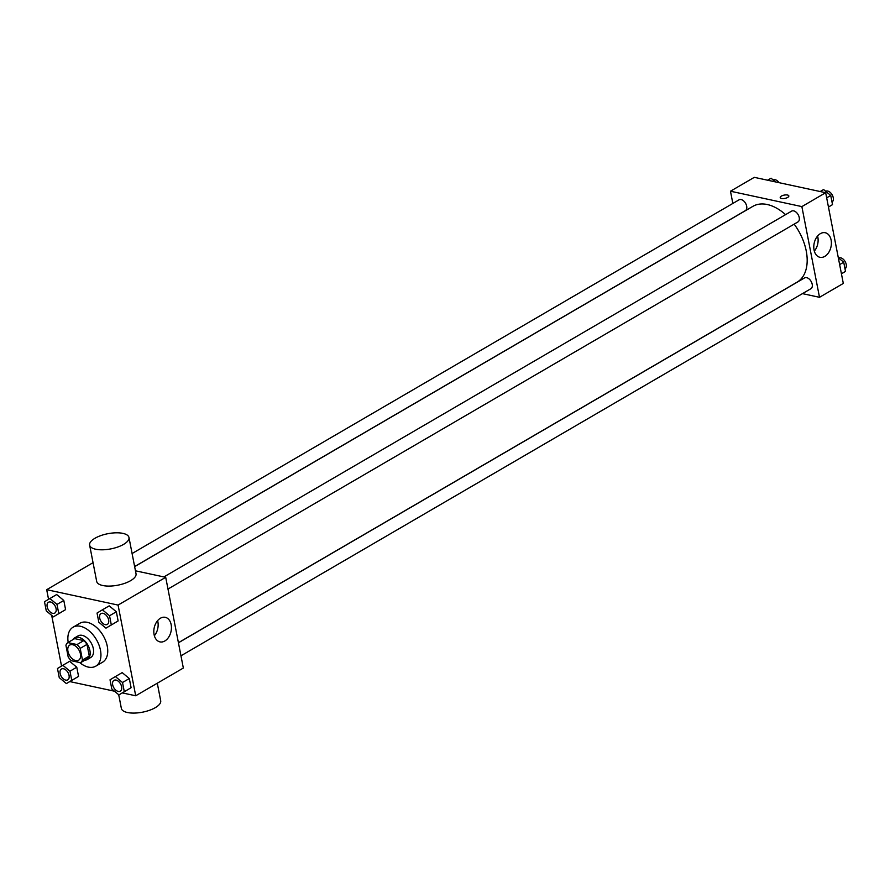 <?xml version="1.0" encoding="UTF-8"?>
<svg xmlns="http://www.w3.org/2000/svg" width="890" height="890" viewBox="0 0 890 890"><rect width="100%" height="100%" fill="white"/><g stroke="black" fill="none" stroke-linecap="round" stroke-linejoin="round"><path stroke-width="1.33" d="M75.739 660.591A8.767 5.418 59.8 0 1 68.541 653.36A8.767 5.418 59.8 0 1 69.776 645.072A8.767 5.418 59.8 0 1 78.876 649.923A8.767 5.418 59.8 0 1 78.609 660.224A8.767 5.418 59.8 0 1 75.739 660.591M82.459 660.002L80.2 648.365A11.904 7.354 59.8 0 0 77.007 644.56L67.851 642.591A11.904 7.354 59.8 0 0 65.927 645.294L68.185 656.931A11.904 7.354 59.8 0 0 71.378 660.736L80.534 662.705A11.904 7.354 59.8 0 0 82.459 660.002L89.267 656.041L87.009 644.404L80.2 648.365M89.267 656.041A11.904 7.354 59.8 0 1 87.342 658.745L80.534 662.705M87.009 644.404A11.904 7.354 59.8 0 0 83.816 640.6L74.66 638.631L67.851 642.591M84.873 660.18A12.527 7.743 -120.2 0 0 87.298 659.501A12.527 7.743 -120.2 0 0 87.687 644.783A12.527 7.743 -120.2 0 0 74.693 637.863A12.527 7.743 -120.2 0 0 72.902 639.643M74.693 637.863L78.098 635.883A12.527 7.743 59.8 0 1 91.091 642.803A12.527 7.743 59.8 0 1 90.702 657.521L87.298 659.501M83.816 640.6L77.007 644.56M68.185 642.402A22.539 13.94 59.8 0 1 73.047 627.227A22.539 13.94 59.8 0 1 96.443 639.688A22.539 13.94 59.8 0 1 95.753 666.176A22.539 13.94 59.8 0 1 88.366 667.111A22.539 13.94 59.8 0 1 79.644 662.516M73.047 627.227L79.855 623.267A22.539 13.94 59.8 0 1 103.24 635.716A22.539 13.94 59.8 0 1 102.55 662.216L95.753 666.176M53.422 616.826L65.582 609.628L63.802 600.461L56.66 594.531L44.5 601.729L46.28 610.896L53.422 616.826L58.773 613.588L56.993 604.421L49.851 598.492M105.966 628.151L118.125 620.942L116.345 611.775L109.203 605.856L102.406 609.817L97.043 613.054L98.823 622.221L105.966 628.151L111.317 624.913L109.537 615.747L102.406 609.817M122.375 692.91L135.714 695.78L118.081 605.078L46.692 589.692L48.55 599.281M51.687 615.379L61.532 666.043M69.832 681.584L114.487 691.207M66.394 683.587L78.554 676.389L76.774 667.222L69.642 661.292L57.483 668.49L59.263 677.657L66.394 683.587L71.756 680.349L69.976 671.182L62.834 665.253M118.937 694.912L131.097 687.703L129.317 678.547L122.186 672.618L115.377 676.578L110.026 679.815L111.806 688.982L118.937 694.912L124.3 691.675L122.52 682.508L115.377 676.578M93.038 562.68L46.692 589.692M135.714 695.78L183.34 668.034L165.707 577.321L135.447 570.802M165.707 577.321L118.081 605.078M164.828 640.989A12.56 8.6 -77.8 0 1 159.978 641.89A12.56 8.6 -77.8 0 1 154.215 627.806A12.56 8.6 -77.8 0 1 165.262 617.326A12.56 8.6 -77.8 0 1 171.436 627.973A12.56 8.6 -77.8 0 1 164.828 640.989M128.972 537.482L136.025 573.761A20.036 7.743 169 0 1 124.789 583.306A20.036 7.743 169 0 1 102.739 585.52A20.036 7.743 169 0 1 96.687 581.415L89.634 545.125A20.036 7.743 169 0 1 107.824 533.711A20.036 7.743 169 0 1 128.972 537.482A20.036 7.743 169 0 1 117.736 547.027A20.036 7.743 169 0 1 95.686 549.23A20.036 7.743 169 0 1 89.634 545.125M118.704 694.712L121.363 708.407A20.036 7.743 -11 0 0 142.511 712.178A20.036 7.743 -11 0 0 160.701 700.764L157.296 683.209M157.608 620.653A12.56 8.6 -77.8 0 1 154.359 635.716M134.635 566.641L752.884 206.346A43.877 27.123 59.8 0 1 785.581 214.646M794.169 224.147A43.877 27.123 59.8 0 1 797.073 282.175L178.423 642.702M180.97 655.808L810.901 288.716A6.263 3.872 -120.2 0 0 811.78 282.798A6.263 3.872 -120.2 0 0 806.64 277.636A6.263 3.872 -120.2 0 0 804.593 277.891L178.434 642.791M132.087 553.536L739.067 199.816A6.263 3.872 59.8 0 1 745.564 203.276A6.263 3.872 59.8 0 1 745.375 210.63L134.613 566.552M163.905 576.931L791.611 211.13A6.263 3.872 59.8 0 1 798.107 214.59A6.263 3.872 59.8 0 1 797.918 221.955L167.988 589.047M802.457 293.633L819.501 297.305L801.868 206.602L730.468 191.216L732.848 203.443M819.501 297.305L843.308 283.432L825.675 192.718L754.286 177.344L730.468 191.216M825.675 192.718L801.868 206.602M824.796 256.387A12.56 8.6 -77.8 0 1 819.946 257.299A12.56 8.6 -77.8 0 1 814.183 243.204A12.56 8.6 -77.8 0 1 825.23 232.735A12.56 8.6 -77.8 0 1 831.394 243.37A12.56 8.6 -77.8 0 1 824.796 256.387M781.542 198.492A4.383 1.691 169 0 1 780.219 197.591A4.383 1.691 169 0 1 784.201 195.099A4.383 1.691 169 0 1 788.829 195.922A4.383 1.691 169 0 1 786.371 198.014A4.383 1.691 169 0 1 781.542 198.492M780.219 197.602A4.383 1.691 169 0 1 784.201 195.099A4.383 1.691 169 0 1 788.829 195.922M817.576 236.05A12.56 8.6 -77.8 0 1 814.328 251.125M841.451 273.842L845.5 271.394L843.72 262.227L838.313 257.744M845.5 271.394L841.428 273.764M843.72 262.227L839.648 264.597M838.669 258.033A6.263 3.872 59.8 0 1 845.1 261.515A6.263 3.872 59.8 0 1 844.999 268.836M828.468 207.081L832.517 204.633L830.737 195.466L823.606 189.537L820.168 191.539M832.517 204.633L828.457 207.003M830.737 195.466L826.677 197.836M825.698 191.272A6.263 3.872 59.8 0 1 832.117 194.743A6.263 3.872 59.8 0 1 832.028 202.075M775.513 181.916L771.063 178.211L767.625 180.214M773.154 179.947A6.263 3.872 59.8 0 1 779.095 182.684M114.009 680.338L113.976 680.349A6.263 3.872 59.8 0 1 114.009 680.338A6.263 3.872 59.8 0 1 120.506 683.798A6.263 3.872 59.8 0 1 120.317 691.152A6.263 3.872 59.8 0 1 120.295 691.163L120.284 691.174A6.263 3.872 59.8 0 1 118.237 691.43A6.263 3.872 59.8 0 1 113.097 686.268A6.263 3.872 59.8 0 1 113.976 680.349A6.263 3.872 59.8 0 1 120.473 683.809A6.263 3.872 59.8 0 1 120.284 691.174M125.746 690.94L124.3 691.675M131.097 687.703L129.317 678.547L122.52 682.508M129.317 678.547L122.186 672.618M101.026 613.577L101.004 613.588A6.263 3.872 59.8 0 1 101.026 613.577A6.263 3.872 59.8 0 1 107.523 617.037A6.263 3.872 59.8 0 1 107.334 624.391A6.263 3.872 59.8 0 1 107.323 624.402A6.263 3.872 59.8 0 1 105.254 624.669A6.263 3.872 59.8 0 1 100.125 619.507A6.263 3.872 59.8 0 1 101.004 613.588A6.263 3.872 59.8 0 1 107.501 617.048A6.263 3.872 59.8 0 1 107.312 624.413L107.334 624.391M112.774 624.179L111.317 624.913M118.125 620.942L116.345 611.775L109.537 615.747M116.345 611.775L109.203 605.856M61.432 669.024L61.466 669.013A6.263 3.872 59.8 0 1 61.466 669.013A6.263 3.872 59.8 0 1 67.963 672.473A6.263 3.872 59.8 0 1 67.762 679.838A6.263 3.872 59.8 0 1 67.751 679.838A6.263 3.872 59.8 0 1 65.693 680.105A6.263 3.872 59.8 0 1 60.553 674.954A6.263 3.872 59.8 0 1 61.432 669.024A6.263 3.872 59.8 0 1 67.929 672.495A6.263 3.872 59.8 0 1 67.74 679.849L67.74 679.849M73.203 679.626L71.756 680.349M78.554 676.389L76.774 667.222L69.976 671.182M76.774 667.222L69.642 661.292M48.483 602.252L48.461 602.263A6.263 3.872 59.8 0 1 48.483 602.252A6.263 3.872 59.8 0 1 54.98 605.712A6.263 3.872 59.8 0 1 54.791 613.065A6.263 3.872 59.8 0 1 54.78 613.077A6.263 3.872 59.8 0 1 52.71 613.344A6.263 3.872 59.8 0 1 47.571 608.181A6.263 3.872 59.8 0 1 48.461 602.263A6.263 3.872 59.8 0 1 54.958 605.723A6.263 3.872 59.8 0 1 54.768 613.088L54.791 613.065M60.22 612.865L58.773 613.588M65.582 609.628L63.802 600.461L56.993 604.421M63.802 600.461L56.66 594.531"/></g></svg>
